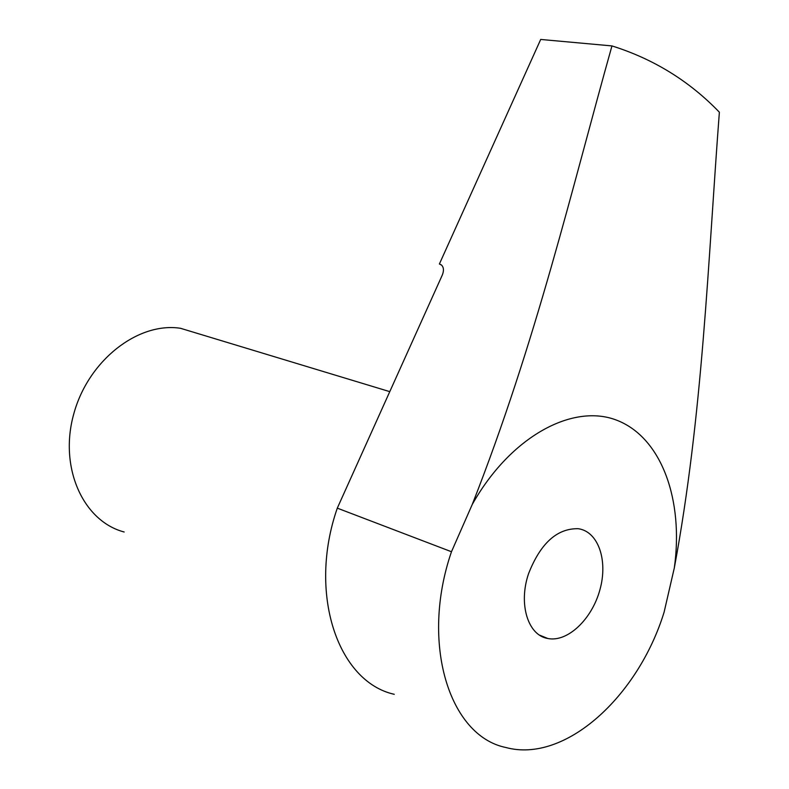 <?xml version="1.0" encoding="UTF-8"?>
<svg xmlns="http://www.w3.org/2000/svg" width="789" height="789" viewBox="0 0 789 789"><rect width="100%" height="100%" fill="white"/><g stroke="black" fill="none" stroke-linecap="round" stroke-linejoin="round"><path stroke-width="1.18" d="M611.958 45.92C653.588 58.988 689.389 81.08 719.371 112.206C708.019 260.873 702.851 414.787 674.309 567.952L664.101 612.175C638.133 696.588 564.993 763.644 505.769 747.479C449.158 735.94 420.083 642.986 451.476 551.738L472.216 504.536C536.185 341.903 572.064 187.743 611.958 45.92L540.702 39.45L439.394 263.999L441.574 265.104C443.803 267.432 444.039 270.765 442.274 275.105L337.298 508.146L451.476 551.738M200.416 334.319L180.523 328.293C138.233 321.715 88.358 360.218 73.791 413.831C58.721 467.335 83.042 521.253 124.179 532.003M441.159 264.779L439.394 263.999M337.298 508.146C307.602 593.358 337.682 681.775 394.244 694.3M528.571 573.652C540.495 543.296 557.034 528.305 578.189 528.699C598.289 531.401 608.201 560.446 599.896 589.837C591.928 619.276 567.547 642.522 547.822 638.498C527.93 635.411 518.186 603.96 528.571 573.652M472.216 504.536C510.651 436.1 573.573 402.607 617.59 420.547C661.853 438.25 683.807 500.384 674.309 567.952M389.776 391.65L180.523 328.293M539.508 635.106L547.822 638.498"/></g></svg>
